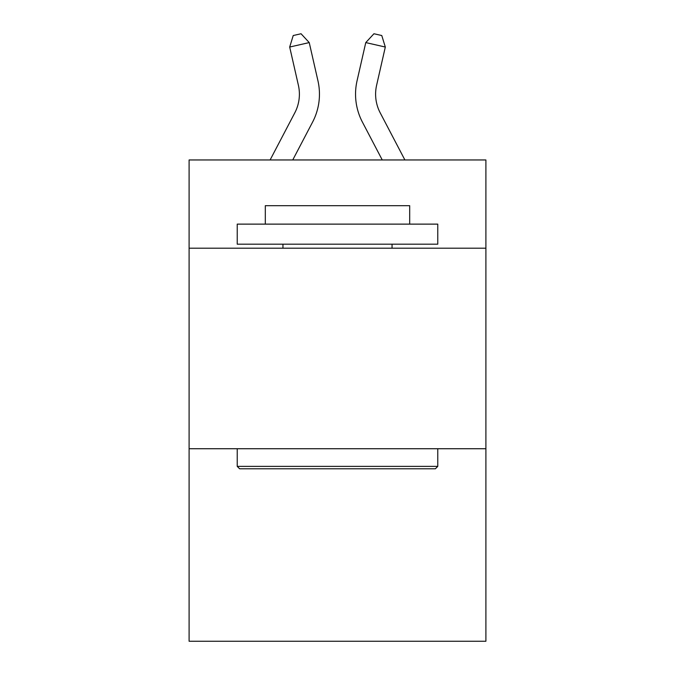 <?xml version="1.0" encoding="UTF-8"?>
<svg xmlns="http://www.w3.org/2000/svg" width="675" height="675" viewBox="0 0 675 675"><rect width="100%" height="100%" fill="white"/><g stroke="black" fill="none" stroke-linecap="round" stroke-linejoin="round"><path stroke-width="1.01" d="M485.899 248.198L485.899 159.958L189.101 159.958L189.101 248.198L485.899 248.198L485.899 641.25L189.101 641.25L189.101 248.198M485.899 448.732L189.101 448.732M270.11 159.958L294.815 112.793A40.112 40.112 0 0 0 298.392 85.269L289.685 47.039L309.234 42.584L317.95 80.814A60.159 60.159 0 0 1 312.584 122.099L292.748 159.958M404.89 159.958L380.185 112.793A40.112 40.112 0 0 1 376.608 85.269L385.315 47.039L365.766 42.584L357.05 80.814A60.159 60.159 0 0 0 362.416 122.099L382.252 159.958M239.633 468.788L237.229 466.383L437.771 466.383L435.367 468.788L239.633 468.788M437.771 224.125L437.771 244.181L237.229 244.181L237.229 224.125L437.771 224.125M265.309 224.125L265.309 205.681L409.691 205.681L409.691 224.125M437.771 448.732L437.771 466.383M237.229 448.732L237.229 466.383M392.048 244.181L392.048 248.198M282.952 244.181L282.952 248.198M365.766 42.584L357.05 80.814L365.766 42.584L357.05 80.814L365.766 42.584L357.05 80.814L365.766 42.584L357.05 80.814L365.766 42.584L373.95 33.75L381.772 35.53L385.315 47.039M380.185 112.793A40.112 40.112 0 0 1 376.608 85.269A40.112 40.112 0 0 0 380.185 112.793A40.112 40.112 0 0 1 376.608 85.269A40.112 40.112 0 0 0 380.185 112.793A40.112 40.112 0 0 1 376.608 85.269A40.112 40.112 0 0 0 380.185 112.793A40.112 40.112 0 0 1 376.608 85.269M289.685 47.039L293.228 35.53L301.05 33.75L309.234 42.584"/></g></svg>
